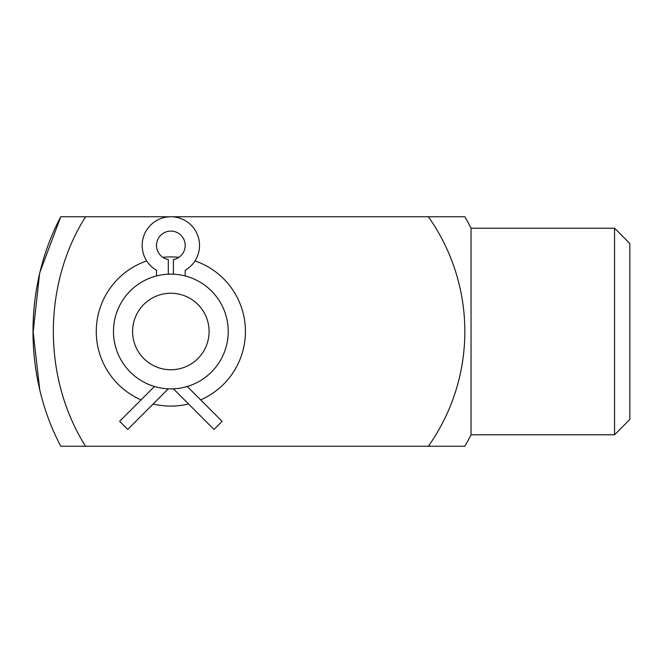 <?xml version="1.0" encoding="UTF-8"?>
<svg xmlns="http://www.w3.org/2000/svg" width="663" height="663" viewBox="0 0 663 663"><rect width="100%" height="100%" fill="white"/><g stroke="black" fill="none" stroke-linecap="round" stroke-linejoin="round"><path stroke-width="0.99" d="M85.56 446.249C42.548 378.134 42.697 284.601 85.56 216.751L60.781 216.751C23.702 286.748 23.793 376.302 60.781 446.249L428.373 446.249A198.751 198.751 0 0 0 428.373 216.751L85.56 216.751M39.846 390.656L33.15 332.064L39.656 273.164M39.805 272.543L60.781 216.751M162.849 257.343A74.588 74.588 0 0 1 178.853 257.343M194.997 260.932A74.588 74.588 0 0 1 200.632 399.88M188.499 403.974A74.588 74.588 0 0 1 153.203 403.974M141.062 399.88A74.588 74.588 0 0 1 146.705 260.932M170.847 274.126A57.374 57.374 0 0 1 220.539 360.191A57.374 57.374 0 0 1 121.163 360.191A57.374 57.374 0 0 1 170.847 274.126L168.303 274.184L168.303 259.556A14.346 14.346 0 0 1 158.88 237.536A14.346 14.346 0 0 1 182.822 237.536A14.346 14.346 0 0 1 173.399 259.556L173.399 274.184L170.847 274.126M170.847 293.253A38.247 38.247 0 0 1 203.972 350.628A38.247 38.247 0 0 1 137.722 350.628A38.247 38.247 0 0 1 170.847 293.253M185.192 275.949C191.516 277.83 191.516 277.83 185.192 275.949L185.192 270.28A28.691 28.691 0 0 0 192.825 226.995A28.691 28.691 0 0 0 148.877 226.995A28.691 28.691 0 0 0 156.509 270.28L156.509 275.949C150.186 277.83 150.186 277.83 156.509 275.949M187.239 386.488C190.869 385.319 190.869 385.319 187.239 386.488C190.869 385.319 190.869 385.319 187.239 386.488L222.088 421.328L213.967 429.442L173.399 388.816M154.462 386.488C150.833 385.319 150.833 385.319 154.462 386.488L119.613 421.328L127.727 429.442L168.303 388.816L169.562 388.858M428.373 216.751L464.846 216.751A229.497 229.497 0 0 1 471.045 228.221L471.045 434.779A229.497 229.497 0 0 1 464.846 446.249L428.373 446.249M614.551 434.779L629.85 419.472L629.85 243.528L614.551 228.221L614.551 434.779L471.045 434.779M614.551 228.221L471.045 228.221"/></g></svg>
